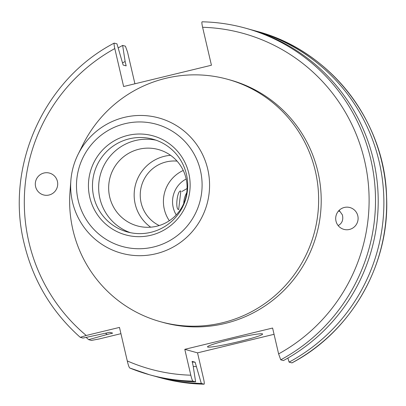 <?xml version="1.0" encoding="UTF-8"?>
<svg xmlns="http://www.w3.org/2000/svg" width="406" height="406" viewBox="0 0 406 406"><rect width="100%" height="100%" fill="white"/><g stroke="black" fill="none" stroke-linecap="round" stroke-linejoin="round"><path stroke-width="0.61" d="M180.843 191.048L178.655 209.587C174.971 209.481 177.3 189.769 180.843 191.048L180.812 191.043M186.166 178.99A25.466 25.192 -74.5 0 0 176.229 214.901M159.228 225.543A33.957 33.586 105.5 0 1 141.126 202.848A33.957 33.586 105.5 0 1 166.176 161.923A33.957 33.586 105.5 0 1 177.057 161.121M183.253 170.454A33.957 33.586 -74.5 0 0 169.343 220.722M231.055 339.345A28.298 2.005 166.9 0 0 207.507 346.866A28.298 2.005 166.9 0 0 239.073 341.563A28.298 2.005 166.9 0 0 262.626 334.036A28.298 2.005 166.9 0 0 231.055 339.345M338.157 225.584A11.317 11.195 -74.5 0 0 338.188 225.553C342.116 223.401 343.517 219.844 342.39 214.875L339.868 211.333A11.317 11.195 -74.5 0 0 339.152 210.328M335.99 221.103A11.317 11.195 -74.5 0 0 346.166 229.745A11.317 11.195 -74.5 0 0 357.808 215.809A11.317 11.195 -74.5 0 0 347.632 207.167A11.317 11.195 -74.5 0 0 335.99 221.103M57.419 181.37A11.317 11.195 -74.5 0 0 48.187 172.824A11.317 11.195 -74.5 0 0 35.601 186.658A11.317 11.195 -74.5 0 0 44.833 195.205A11.317 11.195 -74.5 0 0 57.419 181.37M170.566 155.31A39.615 39.184 -74.5 0 0 135.193 204.035A39.615 39.184 -74.5 0 0 150.677 227.187M109.691 196.976A39.615 39.184 105.5 0 1 158.436 149.54A39.615 39.184 105.5 0 1 186.049 178.462A39.615 39.184 105.5 0 1 137.304 225.898A39.615 39.184 105.5 0 1 109.691 196.976M188.8 173.342A51.369 50.811 -74.5 0 0 127.677 135.437A51.369 50.811 -74.5 0 0 89.782 197.352A51.369 50.811 -74.5 0 0 150.905 235.257A51.369 50.811 -74.5 0 0 188.8 173.342M186.45 174.326A48.106 47.583 -74.5 0 0 152.92 139.207A48.106 47.583 -74.5 0 0 93.73 196.808A48.106 47.583 -74.5 0 0 127.261 231.927A48.106 47.583 -74.5 0 0 186.45 174.326M155.98 140.166A48.106 47.583 -74.5 0 0 99.906 198.519A48.106 47.583 -74.5 0 0 130.377 232.679M70.862 180.482L70.015 191.399A125.779 124.409 -74.5 0 0 72.923 229.918A125.779 124.409 -74.5 0 0 160.593 321.745L163.156 322.455A125.779 124.409 -74.5 0 0 317.923 171.845A125.779 124.409 -74.5 0 0 230.253 80.018L227.685 79.307A125.779 124.409 -74.5 0 0 82.981 144.541L78.094 154.341A70.172 69.411 -74.5 0 0 70.862 180.482A70.172 69.411 -74.5 0 0 72.486 201.97A70.172 69.411 -74.5 0 0 155.98 253.75A70.172 69.411 -74.5 0 0 207.74 169.175A70.172 69.411 -74.5 0 0 148.322 115.903A70.172 69.411 -74.5 0 0 78.094 154.341M160.593 321.745A125.779 124.409 -74.5 0 0 315.355 171.134A125.779 124.409 -74.5 0 0 227.685 79.307M134.919 83.788L127.545 52.095L125.418 46.188L122.642 45.416A179.822 177.869 -74.5 0 0 118.212 47.888M287.869 358.087L289.108 362.132A179.822 177.869 -74.5 0 0 379.179 161.755A179.822 177.869 -74.5 0 0 253.836 30.465A179.822 177.869 -74.5 0 0 250.994 29.704M122.642 45.416L125.129 61.458L126.159 65.884L123.15 65.056L116.969 43.848L114.198 43.107C43.914 79.546 4.877 166.404 24.147 243.438C33.104 280.683 51.801 311.981 80.236 337.32L86.239 335.473L119.476 327.414L127.271 360.919A174.164 172.271 -74.5 0 0 190.805 375.195L184.786 349.333L197.534 352.86L274.055 334.311M114.274 43.102C113.868 43.346 114.04 45.167 114.796 48.568A174.164 172.271 -74.5 0 0 28.856 241.93A174.164 172.271 -74.5 0 0 86.239 335.473M338.381 211.161L339.868 211.333M184.786 349.333L272.599 328.043L278.612 353.905A174.164 172.271 -74.5 0 0 364.552 160.537A174.164 172.271 -74.5 0 0 202.604 27.278L211.44 65.234L123.627 86.524L114.796 48.568M202.604 27.278C201.853 23.878 201.68 22.056 202.081 21.812L202.056 21.807C216.794 22.112 231.268 24.228 245.468 28.151A179.822 177.869 -74.5 0 0 202.081 21.812M278.612 353.905L280.739 359.812L283.439 360.558A179.822 177.869 -74.5 0 0 377.194 182.035A179.822 177.869 -74.5 0 0 248.167 28.897L245.468 28.151A179.822 177.869 -74.5 0 1 374.499 181.289A179.822 177.869 -74.5 0 1 280.739 359.812M105.585 333.29A163.537 161.761 -74.5 0 0 107.133 334.478L112.675 333.133L109.666 332.301L82.971 338.081L80.276 337.335M125.129 61.458A163.537 161.761 -74.5 0 0 122.653 62.91M86.148 337.416A179.822 177.869 -74.5 0 0 88.645 339.649L107.133 334.478M120.932 333.681L98.988 339L91.421 340.421L88.645 339.649M289.108 362.132L291.96 362.893C351.378 331.656 389.724 264.484 386.603 197.128C385.03 120.886 329.728 50.283 256.612 31.237L253.836 30.465M197.534 352.86L203.553 378.722C204.304 382.122 204.482 383.944 204.076 384.188L201.3 383.421L195.119 362.213L192.109 361.381L193.139 365.811L195.626 381.853L192.931 381.107C192.348 380.589 191.642 378.62 190.805 375.195M127.271 360.919C128.169 364.745 128.966 367.095 129.661 367.958L149.545 374.763A179.822 177.869 -74.5 0 0 192.931 381.107M129.661 367.958A179.822 177.869 -74.5 0 0 149.545 374.763L152.24 375.514A179.822 177.869 -74.5 0 0 195.626 381.853M192.261 362.03A159.167 157.437 -74.5 0 0 195.119 362.213M193.246 366.481A163.537 161.761 -74.5 0 0 196.149 366.643M155.087 376.271A179.822 177.869 -74.5 0 0 157.914 377.083A179.822 177.869 -74.5 0 0 201.3 383.421M160.69 377.849C174.895 381.772 189.363 383.888 204.106 384.193L204.076 384.188A179.822 177.869 -74.5 0 1 160.69 377.849L157.914 377.083M186.75 192.677A22.634 22.391 -74.5 0 0 183.766 203.457M181.964 191.475L187.07 188.531M78.14 200.173A63.453 62.763 -74.5 0 0 153.635 246.99A63.453 62.763 -74.5 0 0 200.442 170.52A63.453 62.763 -74.5 0 0 124.946 123.703A63.453 62.763 -74.5 0 0 78.14 200.173M291.889 362.898A179.822 177.869 -74.5 0 0 385.644 184.375A179.822 177.869 -74.5 0 0 256.612 31.237"/></g></svg>
